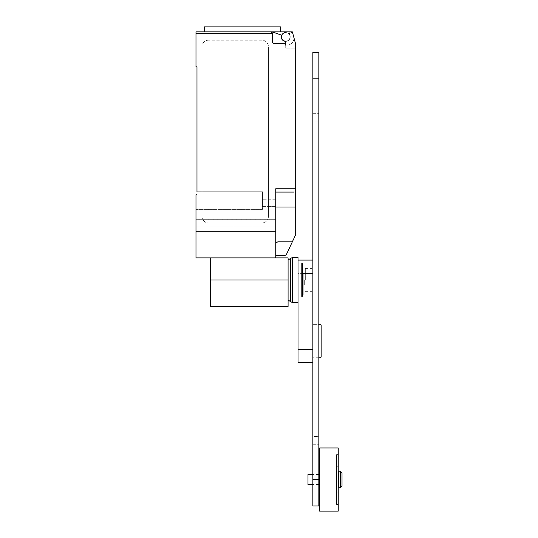 <?xml version="1.0" encoding="UTF-8"?>
<svg xmlns="http://www.w3.org/2000/svg" width="538" height="538" viewBox="0 0 538 538"><rect width="100%" height="100%" fill="white"/><g stroke="black" fill="none" stroke-linecap="round" stroke-linejoin="round"><path stroke-width="0.4" stroke-dasharray="2.69 2.02" d="M318.846 357.77L312.86 357.77L320.46 357.77L321.152 357.077L321.152 325.322L320.46 324.622L312.86 324.622L318.846 324.622M312.86 324.622L312.86 357.77L312.86 324.622M312.86 349.303L312.86 260.083L312.86 362.599L312.86 349.303L298.018 349.303L298.018 260.083L298.018 273.378L302.511 273.378M298.018 302.625L298.018 263.075L298.018 280.022L298.018 273.378L312.86 273.378M298.018 362.599L298.018 349.303M312.86 436.432L312.86 121.965L312.86 436.432L318.846 436.432L318.846 444.718L318.846 113.679L318.846 436.432L312.86 436.432M312.86 121.965L312.86 113.679L312.86 121.965L318.846 121.965L312.86 121.965M318.846 52.401L318.846 505.989M312.86 505.989L312.86 52.401M338.234 447.952L338.234 511.1M338.57 471.221L338.57 487.838M340.352 471.221L340.352 487.838M342.013 472.882L342.013 486.17M307.992 474.543L307.992 484.509M319.626 447.952L319.626 511.1M336.573 504.456L336.573 454.603L336.573 504.456L338.234 504.456L338.234 454.603L336.573 454.603M338.234 454.603L338.234 504.456M336.573 492.821L336.573 466.231L336.573 492.821L338.234 492.821L338.234 466.231L338.234 492.821M336.573 466.231L338.234 466.231M319.626 479.526L319.626 484.509L319.626 479.526M338.57 479.526L338.57 484.509L338.57 479.526M338.234 479.526L338.234 484.509L338.234 479.526M311.979 280.022L311.979 268.388L311.979 280.022M305.328 280.022L305.328 268.388L305.328 280.022M304.669 280.022L304.669 285.005L304.669 280.022M303.042 265.335L302.511 263.755L302.511 296.29L303.042 294.71L303.042 273.378M302.511 263.755A1.762 1.762 0 0 0 301.193 263.075L301.193 296.969A1.762 1.762 0 0 0 302.511 296.29M298.018 280.022L298.018 257.42M292.564 302.625L292.564 257.42M290.459 301.569L290.459 258.475M210.311 306.411L210.311 257.884L288.086 257.884L288.086 306.411M210.311 257.884L275.752 257.884L195.987 257.884L195.987 194.736L195.987 209.376L262.457 209.376L262.457 191.75L196.982 191.75L196.982 194.736L195.987 194.736L196.982 194.736L196.982 66.779L195.987 66.779L195.987 31.883M280.742 26.9L204.292 26.9M242.517 31.883L204.292 31.883L280.742 31.883L272.43 31.883L281.556 35.212A4.486 4.486 0 0 0 285.456 41.352A4.486 4.486 0 0 0 290.056 35.71A4.486 4.486 0 0 1 285.543 41.352M290.043 36.873A4.317 4.317 0 0 0 285.725 32.549A4.317 4.317 0 0 0 281.401 36.873A4.317 4.317 0 0 0 285.725 41.191A4.317 4.317 0 0 0 290.043 36.873A4.317 4.317 0 0 1 285.147 41.15A0.666 0.666 0 0 1 285.725 41.809L285.725 48.171L295.692 48.171L295.692 44.291L295.692 48.171L295.692 44.291L292.369 31.883L285.725 31.883L283.566 33.127A4.317 4.317 0 0 1 290.043 36.873A4.317 4.317 0 0 0 285.725 32.549A4.317 4.317 0 0 0 281.401 36.873A4.317 4.317 0 0 0 285.147 41.15A0.666 0.666 0 0 1 285.725 41.809A0.666 0.666 0 0 0 285.147 41.15A4.317 4.317 0 0 0 290.043 36.873A4.317 4.317 0 0 0 283.566 33.127A4.317 4.317 0 0 0 285.725 41.191A4.317 4.317 0 0 0 290.043 36.873M275.752 257.884L275.752 188.757L275.752 243.701L275.752 188.757L295.692 188.757L295.692 234.662L286.29 254.77L284.723 255.557L275.752 255.557L275.752 254.467L275.752 255.557M295.692 188.757L295.692 48.171L285.725 48.171L285.725 45.179L286.72 45.179L285.725 45.179A1.661 1.661 0 0 0 284.064 43.517A1.661 1.661 0 0 1 285.725 45.179A1.661 1.661 0 0 0 284.064 43.517L274.091 43.517A1.661 1.661 0 0 1 272.43 41.856A1.661 1.661 0 0 0 274.091 43.517A1.661 1.661 0 0 1 272.43 41.856L272.43 33.544A1.661 1.661 0 0 0 270.769 31.883L272.423 31.883L270.769 31.883L272.43 33.544L195.987 33.544M285.725 31.883L292.369 31.883L295.692 44.291L292.369 31.883L285.725 31.883L283.566 33.127L285.725 31.883L289.047 31.883L290.056 35.71A4.486 4.486 0 0 1 285.456 41.352A4.486 4.486 0 0 1 281.556 35.212L272.423 31.883L289.034 31.883L290.056 35.71L289.034 31.883A4.983 4.983 0 0 1 292.84 33.632L294.03 38.077A7.31 7.31 0 0 1 286.72 45.179A7.31 7.31 0 0 0 294.03 38.077L292.84 33.632A4.983 4.983 0 0 0 289.047 31.883L290.056 35.71A4.486 4.486 0 0 1 285.456 41.352A4.486 4.486 0 0 1 281.556 35.212L272.423 31.883M285.725 45.179L285.725 41.809L285.725 45.179M204.292 31.883L270.769 31.883M261.791 40.195L208.616 40.195L261.791 40.195A6.644 6.644 0 0 1 268.442 46.84A6.644 6.644 0 0 0 261.791 40.195M208.616 40.195A6.644 6.644 0 0 0 201.972 46.84L201.972 216.343L201.972 46.84A6.644 6.644 0 0 1 208.616 40.195M268.442 46.84L268.442 216.343L268.442 46.84M261.791 222.988A6.644 6.644 0 0 0 268.442 216.343A6.644 6.644 0 0 1 261.791 222.988L208.616 222.988L261.791 222.988M201.972 216.343A6.644 6.644 0 0 0 208.616 222.988A6.644 6.644 0 0 1 201.972 216.343M294.03 192.079L275.752 192.079M275.752 242.927L277.783 241.865L275.933 242.927L277.783 241.865L292.336 241.865M275.752 243.701L275.752 254.467L275.752 243.701M275.752 219.053L275.752 199.228L275.752 219.053L195.987 219.053L195.987 226.807L195.987 194.736L196.982 194.736L196.982 191.75L196.982 194.736L195.987 194.736L195.987 219.665L195.987 209.376L195.987 219.053L275.752 219.053M196.982 191.75L262.457 191.75L196.982 191.75L262.457 191.75L262.457 206.37L275.752 206.37L275.752 199.228L275.752 206.37L262.457 206.37L262.457 191.75L262.457 209.376L262.457 206.982L262.457 209.376L195.987 209.376L195.987 194.736L196.982 194.736M275.752 219.665L275.752 226.807L275.752 219.665L195.987 219.665L195.987 226.807L195.987 219.665L275.752 219.665M275.752 206.982L262.457 206.982L262.457 199.228L262.457 206.982L275.752 206.982M275.752 231.3L195.987 231.3M262.457 206.37L262.457 199.228L262.457 206.37L275.752 206.37L262.457 206.37M295.692 212.355L295.692 215.973L295.692 212.355M295.692 219.591L295.692 215.973L295.692 219.591M295.692 214.218L295.692 210.6L295.692 214.218M295.692 217.722L295.692 221.34L295.692 217.722M295.692 215.873L295.692 207.036L275.752 207.036M312.86 479.587L318.846 479.587M312.86 78.81L318.846 78.81M210.311 280.022L288.086 280.022M312.86 444.718L318.846 444.718M312.86 113.679L318.846 113.679M318.846 474.543L312.86 474.543M318.846 484.509L312.86 484.509M305.328 268.388L311.979 268.388M305.328 291.657L311.979 291.657M304.669 275.039L305.328 275.039M304.669 285.005L305.328 285.005M298.018 263.075L301.193 263.075M298.018 296.969L301.193 296.969M275.752 226.807L195.987 226.807L275.752 226.807M275.752 199.228L262.457 199.228L275.752 199.228"/><path stroke-width="0.81" d="M318.846 324.622L320.46 324.622L321.152 325.322L321.152 357.077L320.46 357.77L318.846 357.77M312.86 349.303L298.018 349.303L298.018 280.022L298.018 302.625L292.564 302.625L292.564 257.42L298.018 257.42L298.018 280.022M298.018 349.303L298.018 362.599L312.86 362.599M318.846 505.989L318.846 52.401L312.86 52.401L312.86 505.989L318.846 505.989M338.57 479.526L338.57 471.221L340.352 471.221L340.352 487.838L338.57 487.838L338.57 479.526M340.352 487.838L342.013 486.17L342.013 472.882L340.352 471.221M312.86 484.509L307.992 484.509L307.992 474.543L312.86 474.543M319.626 479.526L319.626 447.952L338.234 447.952L338.234 511.1L319.626 511.1L319.626 479.526M303.042 273.378L303.042 294.71M302.511 263.755L302.511 296.29M301.193 263.075L301.193 296.969M288.086 260.062L290.459 258.475L290.459 301.569L292.564 302.625M210.311 257.884L210.311 306.411L288.086 306.411L288.086 257.884L275.752 257.884L275.752 188.757L295.692 188.757L295.692 44.291L292.369 31.883L285.725 31.883L283.566 33.127A4.317 4.317 0 0 0 285.147 41.15A0.666 0.666 0 0 1 285.725 41.809L285.725 45.179A1.661 1.661 0 0 0 284.064 43.517L274.091 43.517A1.661 1.661 0 0 1 272.43 41.856L272.43 33.544L270.769 31.883A1.661 1.661 0 0 1 272.43 33.544L195.987 33.544L195.987 66.779L196.982 66.779L196.982 191.75M285.543 41.352A4.486 4.486 0 0 1 281.556 35.212L272.423 31.883L195.987 31.883L204.292 31.883L204.292 26.9L280.742 26.9L280.742 31.883M275.752 255.557L284.723 255.557L286.29 254.77L295.692 234.662L295.692 188.757M275.752 242.927L277.783 241.865L292.336 241.865M272.423 31.883L285.725 31.883M270.769 31.883L242.517 31.883M195.987 31.883L195.987 33.544M294.03 192.079L275.752 192.079M196.982 194.736L195.987 194.736L195.987 257.884L275.752 257.884M275.752 231.3L195.987 231.3M275.752 207.036L295.692 207.036L295.692 215.873M302.511 273.378L312.86 273.378M312.86 479.587L318.846 479.587M312.86 78.81L318.846 78.81M210.311 280.022L288.086 280.022M298.018 260.083L312.86 260.083M338.57 474.543L338.234 474.543M319.626 474.543L318.846 474.543M319.626 484.509L318.846 484.509M338.57 484.509L338.234 484.509M290.459 258.475L292.564 257.42M288.086 299.982L290.459 301.569"/></g></svg>
